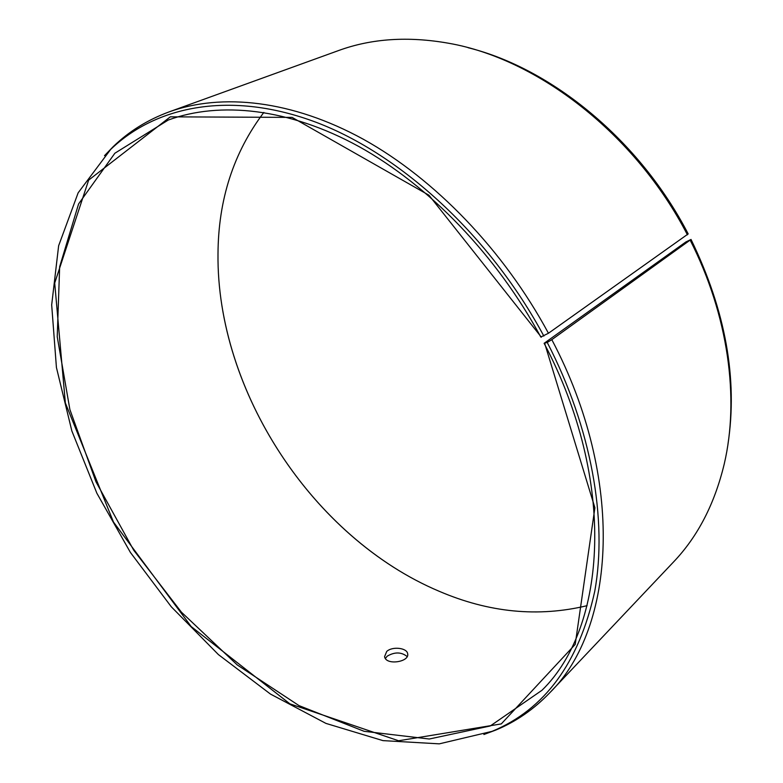 <?xml version="1.0" encoding="UTF-8"?>
<svg xmlns="http://www.w3.org/2000/svg" width="783" height="783" viewBox="0 0 783 783"><rect width="100%" height="100%" fill="white"/><g stroke="black" fill="none" stroke-linecap="round" stroke-linejoin="round"><path stroke-width="1.17" d="M691.027 239.451L551.819 339.665L547.239 342.455L544.116 343.316L685.83 241.986L691.027 239.451C725.596 310.685 737.909 378.933 727.955 444.206M587.093 605.67C538.273 617.435 488.935 612.619 439.057 591.224C312.769 537.882 216.519 391.02 217.997 253.937C218.291 199.665 233.569 152.499 263.832 112.439M398.234 570.151C305.654 513.266 236.251 407.366 221.031 299.781M468.097 47.704C551.712 68.395 639.897 140.539 688.179 233.911L548.443 333.255L540.799 337.052C496.823 255.444 428.878 185.297 358.947 146.568C288.849 108.132 219.974 101.134 168.257 120.044L114.876 153.223L78.584 203.942L59.655 266.758L57.228 336.71L69.883 409.558L95.957 481.77L133.736 550.253L181.45 612.208L237.259 664.933L299.008 705.61L364.115 731.302L429.26 739.015L490.256 725.978L541.983 690.273C606.835 627.075 616.857 480.938 544.116 343.316M690.293 240.401C728.415 315.363 739.602 398.42 724.246 463.957C714.664 503.87 697.79 536.502 673.644 561.851L549.823 692.71C533.928 709.29 515.899 721.75 495.737 730.089L483.884 734.503M104.521 155.66L113.3 146.548C128.989 131.387 147.605 119.828 169.148 111.871L338.54 50.562C371.436 38.533 408.09 36.087 448.502 43.231C537.432 58.608 635.414 133.962 687.415 234.812M547.239 342.455C591.596 428.223 607.569 520.362 594.767 591.224C578.97 662.819 544.733 709.525 492.057 731.351L439.273 743.85L382.965 740.62L325.934 723.394L270.468 694.071L218.418 654.598L171.301 606.796L130.399 552.436L96.877 493.241L71.85 430.953L56.425 367.481L51.678 304.92L58.637 245.754L78.143 192.833L110.667 149.426C156.502 105.382 231.553 90.407 316.459 122.422C401.111 154.613 490.119 236.026 543.862 336.073M551.819 339.665C625.676 479.578 615.477 628.083 549.823 692.71M169.148 111.871C221.922 92.874 292.069 100.116 363.429 139.305C434.604 178.788 503.733 250.188 548.443 333.255M544.714 343.492L594.894 507.766L575.211 644.389L501.286 723.913L398.625 740.767L289.896 703.848L191.179 626.547L113.476 522.036L65.351 402.922L54.702 283.064L88.645 180.129L170.303 116.843L292.098 117.391L428.947 195.212L541.366 337.17M386.714 651.456C392.312 646.122 406.925 647.844 407.64 653.648C409.949 662.007 385.843 665.775 384.58 656.624L386.714 651.456M407.16 656.536C401.336 651.906 394.661 651.789 387.145 656.213L385.402 658.464M492.057 731.351L495.737 730.089M110.667 149.426L113.3 146.548M407.64 653.648L407.718 654.529"/></g></svg>

